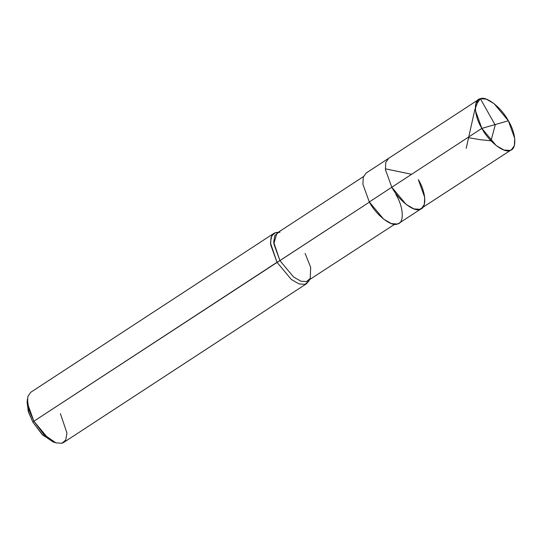 <?xml version="1.0" encoding="UTF-8"?>
<svg xmlns="http://www.w3.org/2000/svg" width="542" height="542" viewBox="0 0 542 542"><rect width="100%" height="100%" fill="white"/><g stroke="black" fill="none" stroke-linecap="round" stroke-linejoin="round"><path stroke-width="0.81" d="M481.852 128.379L508.349 120.785C516.241 133.413 517.068 149.721 509.853 150.446C503.958 153.481 488.559 141.347 481.852 128.379L496.16 145.554L503.938 150.026L509.853 150.446L511.512 149.694L514.351 145.615L514.758 138.515L508.349 120.785L481.852 128.379C473.959 115.751 473.132 99.443 480.347 98.719C486.242 95.683 501.641 107.817 508.349 120.785L494.04 103.61L486.262 99.139L480.347 98.719L478.688 99.471L475.849 103.549L475.442 110.649L481.852 128.379L391.805 187.241L481.852 128.379M511.512 149.694L419.813 209.307L413.898 208.887L406.121 204.415L391.805 187.241C398.512 200.208 413.912 212.342 419.813 209.307C427.028 208.582 426.202 192.275 418.309 179.646C426.202 192.275 427.028 208.582 419.813 209.307C413.912 212.342 398.512 200.208 391.805 187.241L385.396 169.517L385.802 162.41L388.641 158.332L385.802 162.41L385.396 169.517L391.805 187.241L406.121 204.415L413.898 208.887L419.813 209.307L421.473 208.555L424.311 204.476L424.718 197.376L418.309 179.646M27.317 400.951L28.137 410.999L32.967 422.306L33.895 421.215L369.962 201.766L279.916 260.627L293.513 276.948L300.905 281.196L306.521 281.589L310.227 278.425L310.688 267.341L305.092 253.412M421.473 208.555L398.959 223.27L397.3 224.022L391.385 223.602L383.607 219.131L369.298 201.956L391.805 187.241L369.298 201.956C376.006 214.923 391.405 227.057 397.3 224.022C404.515 223.304 403.688 206.99 395.796 194.361M394.664 224.286L306.521 281.589L300.905 281.196L293.513 276.948L279.916 260.627L273.832 243.785L276.915 233.168L363.479 176.577M309.428 280.011L308.906 281.027L305.01 284.354L299.096 283.94L291.318 279.469L277.003 262.287L291.318 279.469L299.096 283.94L305.01 284.354L306.67 283.601L309.319 280.078M306.67 283.601L63.556 442.529L61.896 443.281L55.982 442.861L48.204 438.39L33.895 421.215L44.085 434.711L55.914 442.841L61.896 443.281L65.738 440.07L66.944 433.024L60.392 413.621M55.914 442.841L52.784 441.771L42.141 434.454L32.967 422.306L43.021 435.314L54.275 442.191M369.298 201.956L362.889 184.233L363.296 177.126L366.135 173.047L478.688 99.471M280.004 232.2L278.493 232.45L274.841 235.506L273.696 242.199L279.916 260.627L277.003 262.287L270.451 242.891L271.657 235.845L275.499 232.626L278.236 232.301M278.134 232.369L275.499 232.626L273.839 233.385L271 237.457L270.594 244.564L277.003 262.287L33.895 421.215L27.486 403.485L27.893 396.385L30.725 392.306L273.839 233.385M27.371 399.183L28.861 409.813L33.895 421.215L32.967 422.306L28.441 412.049L27.1 402.476L27.371 399.183M494.968 124.619L480.347 98.719L477.367 102.98L474.812 109.775L466.208 148.332M411.615 174.294L385.714 168.901M495.293 124.789L490.998 140.805L480.334 139.714L467.8 137.56"/></g></svg>

